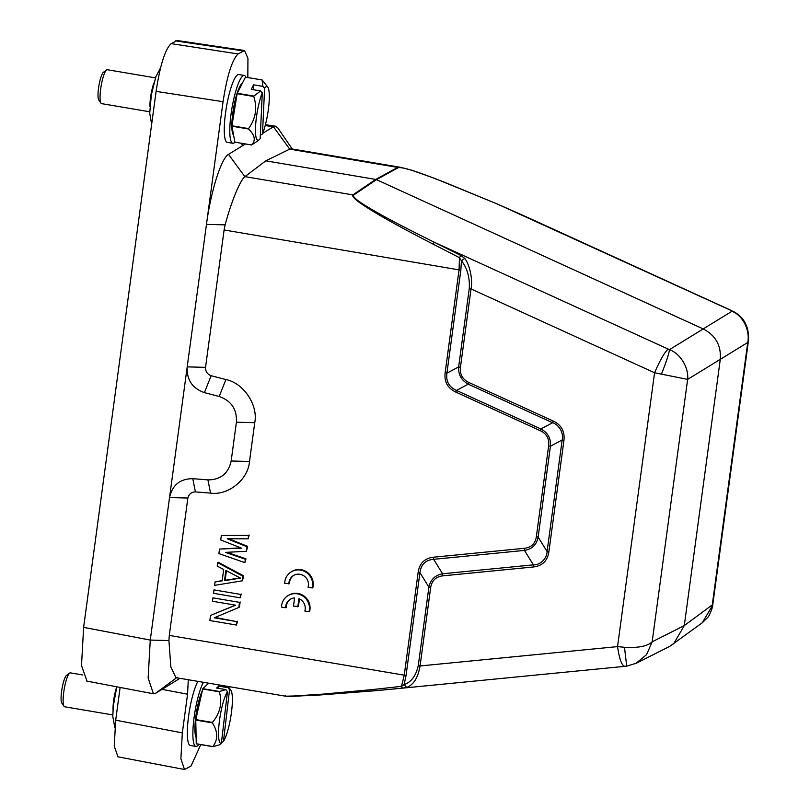 <?xml version="1.0" encoding="UTF-8"?>
<svg xmlns="http://www.w3.org/2000/svg" width="810" height="810" viewBox="0 0 810 810"><rect width="100%" height="100%" fill="white"/><g stroke="black" fill="none" stroke-linecap="round" stroke-linejoin="round"><path stroke-width="1.21" d="M149.931 106.404A17.192 3.351 -80.4 0 1 149.982 103.639A17.192 3.351 -80.4 0 1 153.89 83.025M155.449 77.871L107.295 69.721A17.192 3.351 99.6 0 0 106.576 69.954A17.192 3.351 99.6 0 0 100.096 95.195A17.192 3.351 99.6 0 0 100.956 103.184A17.192 3.351 99.6 0 0 101.554 103.629L149.718 111.78M100.956 103.184L98.759 99.964A14.327 2.794 -80.4 0 1 98.05 93.302A14.327 2.794 -80.4 0 1 103.447 72.272L106.576 69.954M113.005 709.55A17.192 3.351 -80.4 0 1 113.461 701.936A17.192 3.351 -80.4 0 1 116.741 686.799M82.822 674.983L70.369 672.867A17.192 3.351 99.6 0 0 69.65 673.1A17.192 3.351 99.6 0 0 63.585 693.492A17.192 3.351 99.6 0 0 64.031 706.33A17.192 3.351 99.6 0 0 64.628 706.776L112.782 714.926M64.031 706.33L61.833 703.11A14.327 2.794 -80.4 0 1 61.459 692.408A14.327 2.794 -80.4 0 1 66.521 675.418L69.65 673.1M197.903 681.362A34.385 6.713 99.6 0 0 188.244 718.915A34.385 6.713 99.6 0 0 190.34 745.494L195.888 746.425A34.385 6.713 -80.4 0 1 193.792 719.857A34.385 6.713 -80.4 0 1 203.452 682.303M196.121 737.525A26.365 5.143 -80.4 0 1 195.615 718.146A26.365 5.143 -80.4 0 1 202.338 690.697M198.835 744.299A34.385 6.713 -80.4 0 1 195.888 746.425M208.696 683.184L202.844 688.672A32.957 6.429 99.6 0 0 202.723 688.986L195.807 719.604A32.957 6.429 99.6 0 0 195.777 719.837A32.957 6.429 99.6 0 0 195.757 720.06L196.253 743.742A32.957 6.429 99.6 0 0 196.314 743.874L212.939 746.688L219.409 744.846L221.353 743.378L227.468 691.689A27.226 5.316 99.6 0 0 219.257 722.358A27.226 5.316 99.6 0 0 221.353 743.378M221.413 742.871L223.449 741.423A27.226 5.316 99.6 0 0 231.66 710.755A27.226 5.316 99.6 0 0 230.951 690.424A27.226 5.316 99.6 0 0 229.554 689.735L223.449 741.423M212.939 746.688A32.957 6.429 -80.4 0 1 212.878 746.557L196.253 743.742M195.757 720.06L212.382 722.874C217.971 731.632 218.143 739.52 212.878 746.557M212.382 722.874A32.957 6.429 -80.4 0 1 212.402 722.652A32.957 6.429 -80.4 0 1 212.433 722.419L195.807 719.604M202.723 688.986L219.348 691.801C222.487 702.857 220.188 713.063 212.433 722.419M219.348 691.801A32.957 6.429 -80.4 0 1 219.469 691.487L202.844 688.672M219.469 691.487L225.939 689.634L216.594 688.054L218.68 686.1L228.025 687.68L228.015 686.455M229.554 689.735L228.025 687.68M218.68 686.1L218.406 688.368M225.939 689.634L227.468 691.689M240.054 577.925L225.129 580.274L226.415 570.726M225.129 580.274L224.502 580.659L225.879 570.453L240.479 578.137L224.502 580.659M547.064 551.529C547.023 558.535 540.219 565.188 533.385 564.853L524.455 550.415L524.384 548.299C531.309 547.499 535.299 543.611 536.362 536.635L538.124 537.071L547.084 551.529L562.16 440.002L563.932 440.448C564.934 431.386 561.35 424.906 553.189 421.018L552.612 422.729C559.183 424.774 563.952 433.36 562.14 440.002L550.425 446.249L548.643 445.804C549.474 438.777 546.679 433.745 540.29 430.687L540.867 428.986L552.612 422.729L468.21 384.173L456.465 390.42L455.888 392.131C447.657 388.213 444.072 381.733 445.146 372.701L459.067 269.73L459.452 257.681L461.437 260.739L460.839 270.175L446.917 373.147C445.794 381.257 448.973 387.018 456.465 390.42L540.878 428.976C547.864 432.631 551.053 438.392 550.425 446.249L538.144 537.071C536.686 544.684 532.119 549.129 524.455 550.415L433.633 559.315L442.574 573.763C435.091 575.191 430.525 579.636 428.895 587.098L418.284 665.516C415.925 675.925 411.207 682.263 404.139 684.551L401.497 686.323L404.251 675.176L406.023 675.621L404.139 684.551L406.711 687.437L402.438 688.125L401.497 686.323L372.813 689.543L373.876 690.849L402.438 688.125M433.573 557.199L433.644 559.325C425.594 559.983 421.038 564.428 419.944 572.65L418.173 572.204C419.539 563.233 424.673 558.232 433.573 557.199L524.384 548.299M445.146 372.701L446.938 373.147L458.652 366.9C458.197 374.595 461.376 380.346 468.21 384.163L468.787 382.462C462.54 379.353 459.756 374.311 460.434 367.345L471.035 288.927L654.571 372.762L687.639 379.394L652.161 641.824C647.494 646.248 638.27 648.061 624.49 647.271L617.544 646.613L420.056 665.962C418.051 677.656 413.596 684.814 406.711 687.437M220.735 539.986L221.353 535.44L248.569 535.41L248.103 538.812L227.266 538.771L247.03 546.76L246.422 551.296L225.433 552.379L245.349 559.234L244.883 562.636L218.892 553.594L219.51 549.058L241.633 548.157L220.735 539.986M242.433 580.79L214.599 585.367L215.065 581.965L222.163 580.841L223.692 569.501L217.212 566.079L217.667 562.677L243.04 576.254L242.433 580.79L243.668 575.87L243.04 576.254M213.526 593.305L213.982 589.903L240.59 594.408L240.135 597.81L213.526 593.305M212.453 601.253L212.909 597.851L239.517 602.346L238.828 607.46L214.265 617.807L236.905 621.635L236.449 625.037L209.841 620.541L210.539 615.438L235.659 605.181L212.453 601.253M433.036 244.114C406.549 230.404 387.808 220.219 376.802 213.546C363.255 205.497 350.922 197.427 352.876 194.896L353.585 195.119C351.824 197.529 364.47 205.365 377.946 212.979C389.509 219.621 408.361 229.422 434.514 242.362A2.865 0.749 -63.8 0 0 433.036 244.114L459.452 257.681L460.93 255.504L464.717 258.41L461.437 260.739C467.289 268.252 469.891 277.506 469.263 288.481L458.652 366.9L460.434 367.345M406.023 675.621L419.944 572.65L428.885 587.098L430.667 587.544C431.862 580.638 435.851 576.75 442.635 575.87L533.456 566.97C542.366 565.866 547.499 560.864 548.856 551.964L563.932 440.448M533.456 566.97L533.385 564.853L442.574 573.763L442.635 575.87M547.084 551.529L548.856 551.964M624.49 647.271L626.687 666.053M353.585 195.119L376.447 179.648L375.739 179.435L397.669 167.407L398.368 167.619L376.447 179.648L703.384 329.002C715.716 335.492 721.335 345.667 720.262 359.529L684.288 625.583L652.161 641.824L646.603 654.612L635.84 663.481M248.569 535.41L221.353 535.44M249.186 535.025L248.103 538.812M228.845 538.771L247.657 546.375L247.03 546.76M247.657 546.375L246.422 551.296M226.942 552.309L245.967 558.849L245.349 559.234M245.967 558.849L244.883 562.636M240.803 547.833L219.51 549.058M222.203 580.557L215.065 581.965M243.668 575.87L218.295 562.292L217.667 562.677M240.59 594.408L213.982 589.903M241.218 594.024L240.135 597.81M239.517 602.346L212.909 597.851M240.145 601.962L239.446 607.075L238.828 607.46M215.095 617.453L236.905 621.635M237.532 621.25L236.449 625.037M235.437 605.141L210.539 615.438M464.717 258.41C469.324 263.928 473.06 279.116 471.035 288.927L469.263 288.481M748.491 340.494L747.741 342.498L687.639 379.394C688.925 368.226 680.785 353.808 669.465 349.647C668.918 353.889 666.235 362.05 661.416 374.149M241.269 143.248L242.686 145.355L243.486 145.152L228.521 154.345C221.282 158.092 210.752 191.555 206.469 224.39L187.201 366.879L205.537 367.345C205.446 371.436 207.309 374.23 211.126 375.708L225.899 379.566C243.506 382.907 258.339 405.081 254.745 422.688L249.5 461.457C248.275 479.459 228.258 495.74 210.549 493.108L195.423 491.903C191.393 492.045 188.872 494.09 187.859 498.039L169.533 497.573L187.201 366.879C186.553 379.758 192.294 388.344 204.424 392.627L219.186 396.475C231.316 400.768 237.057 409.344 236.409 422.223L231.164 460.991C228.379 473.506 220.634 479.803 207.917 479.884L192.78 478.68C180.063 478.761 172.317 485.058 169.533 497.573L150.265 640.072L168.925 640.538L170.839 666.903L175.942 677.646M702.27 622.758L712.709 605.151C713.154 606.386 709.175 616.724 707.505 617.635L702.26 622.779L669.749 646.35M625.259 666.215C622.09 666.508 619.518 659.978 617.544 646.613L654.571 372.762C660.049 360.207 664.564 352.32 668.139 349.08L669.465 349.647L731.946 311.283C743.145 315.485 750.141 330.713 747.741 342.498L712.263 604.928L684.288 625.583L673.525 644.001M175.821 677.626L285.555 696.195L312.883 695.517L373.876 690.849M285.191 695.567C284.442 696.752 293.595 696.58 312.65 695.071L372.813 689.543M373.683 690.869L288.026 696.357M205.537 367.345L224.107 229.969L460.839 270.175M418.173 572.204L404.251 675.176L169.29 635.415L187.859 498.039M668.139 349.08L434.514 242.362L460.93 255.504M398.368 167.619C406.306 167.113 428.682 176.256 444.68 182.311L497.107 203.917L734.194 311.891M169.29 635.415L168.925 640.538M87.004 681.139L81.506 665.557L83.622 627.375L156.097 91.378L223.054 101.706L206.469 224.39L225.129 224.866L224.107 229.969M177.167 677.332L155.652 693.259L153.424 693.765L148.139 678.041L150.265 640.072L83.622 627.375M225.129 224.866C231.427 201.103 240.256 180.245 244.853 176.671L265.812 160.836L375.739 179.435L352.876 194.896L244.914 176.631M200.769 744.633L191.008 766.068L184.488 769.49L180.883 758.757L182.331 732.878L187.566 694.21L188.285 679.732M117.997 756.834L114.251 746.212L115.698 720.181L120.123 687.447M155.652 693.259L179.972 678.324M223.054 101.706C227.053 75.775 232.065 59.859 238.089 53.956L244.539 50.524L247.941 58.31L247.819 77.537M156.097 91.378C160.076 65.286 165.088 49.369 171.133 43.618L177.218 40.53M265.214 125.55L273.436 126.765L262.764 133.326M245.45 143.957L243.486 145.152L242.028 144.939M497.067 203.958L528.758 217.951M265.812 160.836L289.707 149.131L397.669 167.407L401.051 167.407L411.541 170.181L434.646 178.372L497.107 203.907L527.725 217.475M289.707 149.131L273.436 126.765L275.572 126.239L277.82 127.929L292.207 148.989M291.458 148.858L401.061 167.407L410.862 170.039M291.317 148.838L289.777 149.101M234.951 142.175A34.385 6.713 -80.4 0 1 232.814 143.279L227.276 142.347A34.385 6.713 -80.4 0 1 224.36 125.469A34.385 6.713 -80.4 0 1 229.999 91.034A34.385 6.713 -80.4 0 1 238.748 74.53L244.296 75.472A34.385 6.713 -80.4 0 1 245.946 77.213M233.604 135.219L233.229 134.683A26.365 5.143 -80.4 0 1 231.923 122.431A26.365 5.143 -80.4 0 1 241.856 83.734L242.241 83.44M231.933 125.783L248.559 128.598C255.737 118.736 257.469 108.034 253.763 96.491A32.957 6.429 -80.4 0 1 253.874 96.086L260.628 90.943L251.272 89.353L253.581 84.817L262.926 86.397L262.065 79.957A32.957 6.429 -80.4 0 1 262.156 79.957L245.531 77.142A32.957 6.429 99.6 0 0 245.44 77.153L237.249 93.272A32.957 6.429 99.6 0 0 237.138 93.676L231.933 125.783A32.957 6.429 99.6 0 0 231.923 125.985A32.957 6.429 99.6 0 0 231.913 126.178L234.9 142.165L251.525 144.98A32.957 6.429 -80.4 0 0 251.616 144.98L255.545 142.428M260.324 135.23L262.481 134.035A27.226 5.316 99.6 0 0 269.234 99.924A27.226 5.316 99.6 0 0 267.877 87.278A27.226 5.316 99.6 0 0 264.597 88.249L262.481 134.035M231.913 126.178L248.538 128.993C254.958 135.209 255.95 140.535 251.525 144.98M253.763 96.491L237.138 93.676M237.249 93.272L253.874 96.086M262.065 79.957L245.44 77.153M267.877 87.278L262.156 79.957M264.597 88.249L262.926 86.397M253.581 84.817L253.358 89.707M260.628 90.943L262.288 92.785L260.172 138.571A27.226 5.316 99.6 0 1 258.977 139.887L255.282 142.631M262.288 92.785A27.226 5.316 99.6 0 0 255.666 124.639A27.226 5.316 99.6 0 0 258.977 139.887M232.814 143.279A34.385 6.713 -80.4 0 1 229.898 126.411A34.385 6.713 -80.4 0 1 235.548 91.965A34.385 6.713 -80.4 0 1 244.296 75.472M288.886 584.01A10.034 9.7 58.5 0 1 304.59 576.366A10.034 9.7 58.5 0 1 308.053 587.26L312.245 587.969A14.327 13.851 -121.5 0 0 291.175 571.89A14.327 13.851 -121.5 0 0 284.695 583.301L289.514 583.625A10.034 9.7 58.5 0 1 293.746 575.373M312.245 587.969L312.863 587.584A14.327 13.851 -121.5 0 0 291.802 571.506L291.175 571.89M297.807 606.842L298.91 598.661A10.034 9.7 58.5 0 1 304.833 611.003L309.035 611.722A14.327 13.851 -121.5 0 0 287.965 595.644A14.327 13.851 -121.5 0 0 281.485 607.054L285.677 607.763A10.034 9.7 58.5 0 1 294.607 597.932L293.493 606.113L298.424 606.457L299.447 598.904M309.035 611.722L309.653 611.337A14.327 13.851 -121.5 0 0 288.593 595.259L287.965 595.644M285.677 607.763L286.305 607.378A10.034 9.7 58.5 0 1 290.537 599.127M430.667 587.544L420.056 665.962L418.284 665.516M553.189 421.018L468.787 382.462M536.362 536.635L548.643 445.804M540.29 430.687L455.888 392.131M225.899 379.566L219.186 396.475M211.126 375.708L204.424 392.627M254.745 422.688L236.409 422.223M249.5 461.457L231.164 460.991M210.549 493.108L207.917 479.884M192.78 478.68L195.423 491.903M730.691 310.675L733.738 311.647C744.339 317.49 749.25 327.179 748.46 340.696L712.709 605.151M115.698 720.181L182.331 732.878M187.566 694.21L162.02 689.351M171.133 43.618L238.089 53.956M175.598 40.885L243.081 50.888M228.521 154.345L244.853 176.671M392.779 689.097L626.707 666.154L636.407 663.198L669.627 646.4M373.785 690.869L390.825 689.29M117.845 756.803L184.488 769.5M86.781 681.088L153.414 693.785M177.056 40.51L244.539 50.514M528.181 217.677L731.471 310.544M265.427 124.72L275.572 126.218M230.951 690.424L228.278 686.505M114.828 727.562L112.793 716.415L113.309 706.067L116.792 686.809M151.652 124.193L149.718 113.268L151.338 94.831L155.874 76.687L160.704 67.524"/></g></svg>
